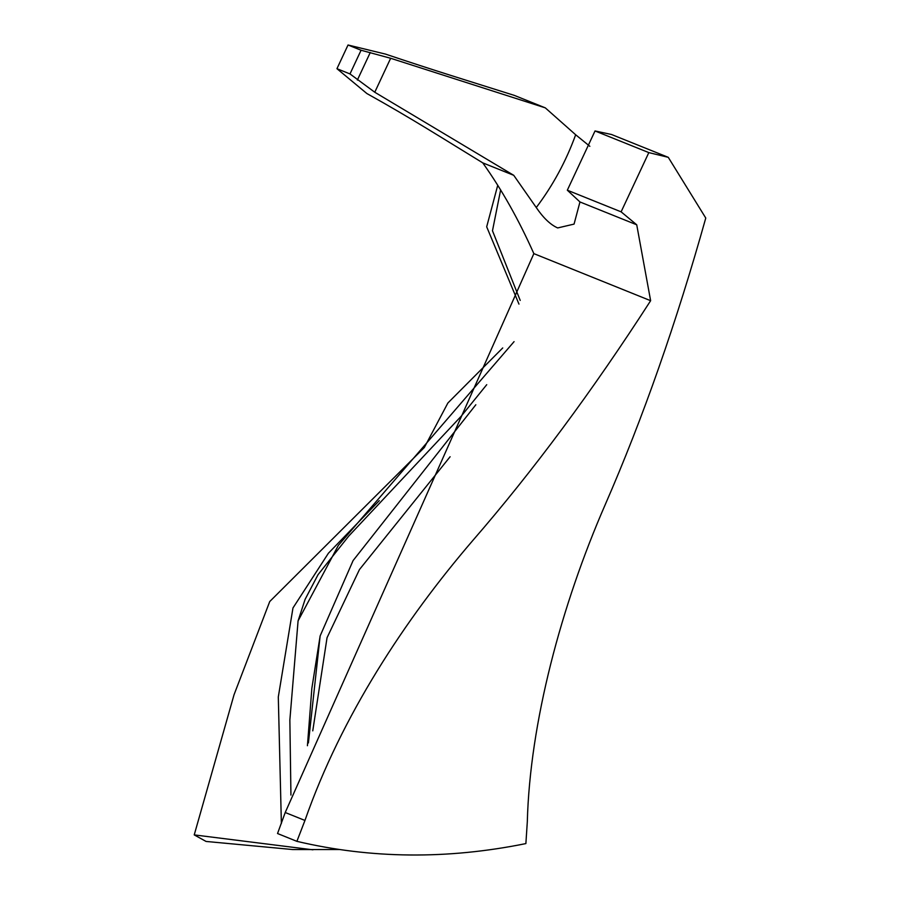 <?xml version="1.0" encoding="UTF-8"?>
<svg xmlns="http://www.w3.org/2000/svg" width="900" height="900" viewBox="0 0 900 900"><rect width="100%" height="100%" fill="white"/><g stroke="black" fill="none" stroke-linecap="round" stroke-linejoin="round"><path stroke-width="1.35" d="M545.288 107.854L514.316 95.389C470.43 81.529 434.194 70.492 385.358 54.056L348.03 45L361.069 50.242L390.656 58.275L545.288 107.854L575.663 134.764C566.055 161.213 552.926 185.468 536.265 207.54L513.743 175.32L482.76 162.866C443.588 138.938 411.739 118.508 366.885 93.544L336.949 68.692L349.988 73.935L374.771 92.239L513.743 175.32M502.729 347.951L447.885 402.998L424.327 447.502L269.73 601.549L234.045 694.732L194.231 834.896L206.066 841.444L292.804 849.555L339.491 849.533M194.231 834.896L312.93 849.814M450.101 456.75L359.46 569.554L327.049 637.706L312.761 730.845M281.374 823.523L278.303 696.971L292.973 607.961L328.421 553.219L379.282 500.67M514.069 341.64L338.366 545.377L298.08 620.865L289.856 720.079L290.936 795.06M308.407 742.95L320.141 635.918L353.093 560.576L475.83 404.764M520.211 300.42L492.48 230.771L500.647 189.889M497.745 185.231L486.686 226.811L518.974 304.121M668.273 157.331L648.821 152.606L595.024 130.961L611.516 134.494L668.273 157.331L705.769 218.047C676.496 322.47 642.971 418.027 605.194 504.72C561.206 605.565 529.875 723.06 527.31 821.812L525.881 843.581C447.3 859.534 370.969 858.78 296.887 841.342L277.537 833.524L285.221 812.509L533.858 253.631C518.783 219.791 501.75 189.54 482.76 162.866M648.821 152.606L621.113 211.838L636.727 224.797L650.633 300.701C592.234 391.298 532.879 471.308 472.59 540.743C405.056 619.369 341.37 716.209 304.954 820.451L296.887 841.342M621.113 211.838L567.326 190.204L595.024 130.961M567.326 190.204L579.96 201.96L636.727 224.797M579.96 201.96L574.065 224.1L557.674 227.936C550.485 224.764 543.341 217.958 536.265 207.54M533.858 253.631L650.633 300.701M304.954 820.451L285.221 812.509M589.849 146.317L575.663 134.764M336.949 68.692L348.03 45M361.069 50.242L349.988 73.935M374.771 92.239L390.656 58.275M357.368 80.066L370.271 52.481M298.08 620.865L305.123 599.321L318.06 574.639L348.784 536.029L461.115 416.306L486.731 384.683M307.429 745.729L311.861 688.275L320.141 635.918"/></g></svg>
